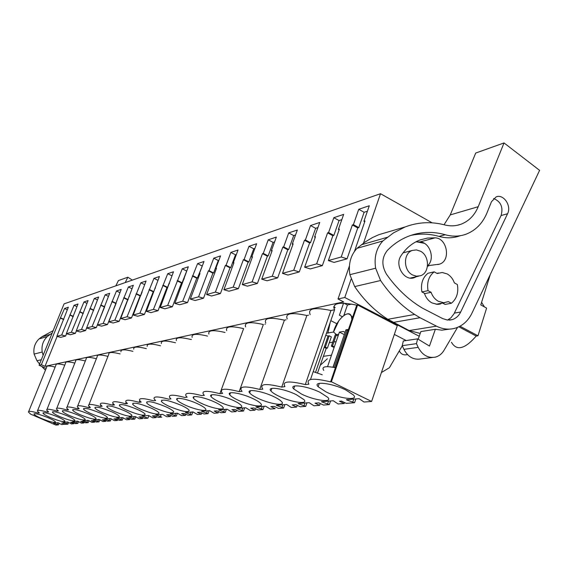 <?xml version="1.0" encoding="UTF-8"?>
<svg xmlns="http://www.w3.org/2000/svg" width="568" height="568" viewBox="0 0 568 568"><rect width="100%" height="100%" fill="white"/><g stroke="black" fill="none" stroke-linecap="round" stroke-linejoin="round"><path stroke-width="0.85" d="M46.164 368.412L39.071 365.224L64.07 303.866L380.51 193.709L363.484 243.175M323.398 356.328L331.492 355.163M419.22 336.256L344.79 297.49L338.024 298.988L343.647 301.913L44.993 366.353L41.357 364.72L60.357 318.03L63.659 319.578M39.071 365.224L41.357 364.72M329.284 342.738L332.727 342.177M333.892 341.986L336.128 341.624M406.212 340.559L394.334 334.417M28.705 411.466L46.725 367.027C46.555 365.6 49.366 365.629 55.146 367.098M37.644 410.451L55.948 365.11C55.749 363.584 58.689 363.598 64.766 365.139M46.988 409.393L65.576 363.115C65.348 361.482 68.43 361.475 74.82 363.094M56.764 408.285L75.643 361.028C75.381 359.281 78.618 359.253 85.349 360.957M67.003 407.128L86.18 358.855C85.882 356.974 89.275 356.931 96.375 358.72M77.731 405.907L97.22 356.583C96.872 354.56 100.444 354.489 107.948 356.377M88.998 404.629L108.8 354.212C108.389 352.025 112.159 351.926 120.104 353.921M120.956 351.734C120.487 349.363 124.456 349.235 132.876 351.344M133.736 349.135C133.189 346.565 137.385 346.395 146.331 348.638M147.19 346.409C146.558 343.619 150.996 343.406 160.524 345.784M161.376 343.555C160.63 340.516 165.331 340.253 175.455 342.767L175.512 342.76M176.343 340.551C175.476 337.264 180.375 336.923 191.054 339.536L191.402 339.458M192.176 337.406C191.153 333.828 196.272 333.395 207.554 336.107M208.939 334.09C207.732 330.2 213.099 329.66 225.042 332.479M226.724 330.604C225.304 326.351 230.927 325.691 243.608 328.623L219.88 393.702C207.135 390.401 201.612 390.564 203.309 394.192L204.352 395.356L201.768 395.633C189.769 392.474 184.501 392.559 185.956 395.875L187.156 397.195L184.728 397.451C173.396 394.433 168.362 394.44 169.619 397.479L170.947 398.928L168.653 399.169C157.932 396.272 153.112 396.223 154.205 399.013L155.646 400.561L153.481 400.788C143.306 398.012 138.691 397.905 139.636 400.475L141.176 402.101L139.124 402.321C129.454 399.652 125.024 399.503 125.847 401.874L127.473 403.564L125.528 403.77C116.312 401.207 112.059 401.022 112.776 403.216L114.473 404.956L112.627 405.147C103.83 402.676 99.748 402.456 100.366 404.494L102.126 406.269L100.373 406.461C91.966 404.075 88.033 403.827 88.565 405.722L90.383 407.526L88.715 407.703C80.663 405.403 76.872 405.133 77.34 406.894L79.208 408.719L77.617 408.889C69.892 406.667 66.236 406.376 66.641 408.023L68.55 409.855L67.031 410.018C59.619 407.867 56.083 407.561 56.438 409.102L58.376 410.941L56.928 411.097C49.799 409.017 46.384 408.697 46.69 410.139L48.663 411.977L47.279 412.127C40.406 410.11 37.105 409.776 37.374 411.133L39.37 412.971L38.042 413.113L38.39 412.254M245.624 326.934C243.949 322.276 249.863 321.474 263.353 324.527L239.163 391.643C225.595 388.178 219.795 388.441 221.761 392.431L222.628 393.411L219.88 393.702M265.37 324.108L264.851 324.221M265.753 323.057C263.772 317.945 269.992 316.979 284.405 320.16L285.995 319.834M287.223 318.967C284.895 313.337 291.448 312.18 306.876 315.496L308.58 315.141M310.199 314.644C307.437 308.431 314.352 307.047 330.938 310.504L334.595 309.745C331.833 303.12 339.217 301.587 356.747 305.151L357.577 304.973L397.302 325.656L371.6 401.462L364.017 402.03L359.146 398.686L346.388 399.702L347.517 400.248L347.737 399.595M348.049 330.683L345.933 329.823L348.489 329.376M327.558 366.644L339.387 332.131L343.292 331.449L345.074 332.351M339.387 332.131L344.293 334.623M336.206 335.234L338.152 335.724M336.441 334.559L335.276 334.765L331.364 346.146L332.529 345.962L336.441 334.559L333.473 332.024L326.472 333.26M329.22 335.802L331.35 336.881L327.374 348.141L325.329 347.091L329.22 335.802L328.077 336L325.762 335.312M354.496 251.326L364.997 220.952L363.918 221.293L369.299 205.737L358.742 209.294L353.395 224.644L352.359 224.978L341.212 256.992L328.347 260.584L339.387 229.11L338.386 229.429L343.668 214.377L333.814 217.7L328.574 232.56L327.601 232.866L316.653 263.843L304.647 267.194L315.488 236.728L314.551 237.026L319.741 222.45L310.526 225.553L305.378 239.952L304.469 240.236L293.727 270.24L282.488 273.378L293.131 243.849L292.25 244.133L297.348 229.997L288.714 232.908L283.659 246.874L282.807 247.144L272.264 276.233L261.727 279.172L272.171 250.531L271.348 250.793L276.346 237.083L268.238 239.817L263.275 253.364L262.48 253.619L252.128 281.849L242.238 284.611L252.483 256.807L251.709 257.048L256.622 243.736L248.99 246.306L244.119 259.469L243.367 259.711L233.207 287.131L223.899 289.73L233.952 262.707L233.228 262.941L238.049 249.998L230.856 252.419L226.071 265.221L225.361 265.448L215.393 292.101L206.61 294.551L216.486 268.274L215.797 268.494L220.533 255.905L213.745 258.191L209.045 270.645L208.371 270.865L198.587 296.794L190.294 299.102L199.986 273.535L199.34 273.74L203.99 261.486L197.565 263.644L182.704 301.225L174.859 303.411L188.335 266.761L182.25 268.813L167.681 305.414L160.247 307.487L173.503 271.767L167.73 273.705L153.438 309.39L146.388 311.356L159.423 276.51L153.949 278.356L139.927 313.16L133.224 315.027L146.054 281.018L140.843 282.779L127.083 316.745L120.707 318.52L133.331 285.306L128.375 286.982L114.864 320.153L108.793 321.85L121.211 289.396L116.483 290.993L103.22 323.405L97.433 325.017L109.659 293.294L105.144 294.813L92.115 326.501L86.592 328.041L98.626 297.014L94.316 298.47L81.515 329.461L76.233 330.931L88.083 300.571L83.957 301.956L71.376 332.287L66.328 333.7L78.001 303.972L74.053 305.3L61.685 334.992L56.85 336.341L68.337 307.224L64.56 308.502L60.357 318.03M338.024 298.988L349.398 266.072M344.79 297.49L351.059 279.271M432.17 222.841L380.51 193.709M490.319 274.394L480.776 304.909L486.613 308.09L477.993 335.794L476.211 336.05C464.858 349.121 456.601 351.194 451.461 342.255M351.741 304.079L347.431 304.988L343.959 303.184M343.817 315.531L347.431 304.988M333.679 306.798L335.17 307.565L333.75 307.863M399.318 350.839C400.909 354.233 403.635 355.483 407.49 354.588M320.21 365.352L327.367 358.756M480.776 304.909L484.461 306.919L481.579 302.346M336.398 334.68L338.642 334.289M44.993 366.353L57.141 336.419M367.411 211.189L364.123 212.276L358.806 227.612L357.762 227.938L347.048 258.845L334.105 262.395L328.347 260.584M341.815 219.653L339.06 220.569L333.842 235.408L332.869 235.713L322.347 265.618L310.263 268.934L304.647 267.194M317.917 227.562L315.638 228.315L310.511 242.692L309.603 242.976L299.272 271.944L287.969 275.047L282.488 273.378M295.559 234.953L293.699 235.571L288.672 249.515L287.813 249.785L277.674 277.866L267.074 280.777L261.727 279.172M274.592 241.89L273.109 242.38L268.167 255.919L267.365 256.168L257.411 283.425L247.449 286.158L242.238 284.611M254.897 248.408L253.747 248.784L248.898 261.933L248.138 262.175L238.368 288.65L228.989 291.221L223.899 289.73M236.359 254.535L235.5 254.819L230.736 267.606L230.026 267.826L220.427 293.564L211.587 295.992L206.61 294.551M218.872 260.321L218.282 260.513L213.603 272.959L212.929 273.165L203.507 298.207L195.158 300.493L190.294 299.102M202.357 265.781L197.408 278.015L196.776 278.214L187.525 302.588L179.623 304.76L174.859 303.411M186.73 270.95L182.079 282.8L181.476 282.992L172.395 306.741L164.905 308.793L160.247 307.487M163.279 285.235L167.546 287.344L169.058 283.425M167.546 287.344L166.978 287.522L158.053 310.675L150.946 312.62L146.388 311.356M149.576 289.602L153.75 291.647L155.192 287.948M153.75 291.647L153.211 291.817L144.442 314.409L137.69 316.255L133.224 315.027M136.547 293.755L140.637 295.743L142.007 292.243M140.637 295.743L140.118 295.907L131.506 317.952L125.088 319.713L120.707 318.52M128.127 299.656L127.665 299.797L119.195 321.332L113.082 323.007L108.793 321.85M116.085 303.411L107.466 324.548L101.636 326.146L97.433 325.017M104.604 306.997L96.276 327.615L90.717 329.142L86.592 328.041L85.598 330.541L80.28 332.003L76.233 330.931M76.346 330.959L75.388 333.345L72.832 334.048L70.297 334.737L66.328 333.7M66.534 333.75L65.618 336.022L60.748 337.356L56.85 336.341M38.042 413.113C31.425 411.154 28.223 410.813 28.457 412.084L30.274 413.781M30.203 413.951L55.877 425.063L58.454 424.871L59.129 423.217M58.454 424.871L54.329 423.387L54.485 422.99M57.318 424.381L57.986 422.713M54.329 423.387L53.591 423.068L58.078 422.706L61.784 424.623L64.972 424.062M61.685 334.992L65.618 336.022M64.56 308.502L67.301 309.794M60.726 317.91L63.758 319.33M64.837 424.395L61.692 423.025L65.611 424.339L67.933 424.161L62.963 422.315L67.649 421.946L71.412 423.905L73.797 423.721L70.595 422.329L72.193 422.201L75.402 423.6L77.83 423.423L72.754 421.534L77.653 421.144L81.465 423.153L83.957 422.961L80.699 421.534L82.374 421.406L85.647 422.84L88.182 422.649L82.985 420.718L88.111 420.313L91.988 422.365L94.593 422.166L91.27 420.71L93.024 420.568L96.361 422.038L99.017 421.839L93.699 419.866L99.066 419.433L103 421.541L105.733 421.335L102.339 419.837L104.178 419.695L107.579 421.2L110.369 420.987L104.924 418.971L110.554 418.517L114.544 420.675L117.413 420.462L113.948 418.928L115.879 418.779L119.351 420.32L122.269 420.1L116.696 418.027L122.603 417.558L126.657 419.773L129.667 419.546L126.132 417.977L128.155 417.814L131.705 419.397L134.772 419.163L129.057 417.04L135.269 416.55L139.38 418.822L142.547 418.588L138.94 416.969L141.063 416.805L144.684 418.424L147.914 418.183L142.05 416.003L148.589 415.485L152.764 417.821L156.093 417.572L152.409 415.918L154.652 415.74L158.351 417.402L161.752 417.146L155.731 414.917L162.618 414.363L166.857 416.77L170.372 416.507L166.601 414.803L168.966 414.619L172.75 416.33L176.336 416.06L170.151 413.767L177.422 413.185L181.724 415.655L185.431 415.378L181.582 413.625L184.075 413.433L187.944 415.194L191.728 414.91L185.374 412.553L193.056 411.935L197.423 414.484L201.342 414.193L197.408 412.389L200.042 412.183L203.997 413.994L208.009 413.689L201.47 411.267L209.599 410.614L214.037 413.241L218.183 412.929L214.157 411.076L216.948 410.856L220.995 412.723L225.248 412.404L218.517 409.904L227.136 409.216L231.63 411.928L236.032 411.594L231.907 409.684L234.875 409.45L239.014 411.374L243.53 411.033L236.593 408.463L245.745 407.732L250.31 410.529L254.989 410.181L250.758 408.207L253.91 407.959L258.156 409.94L262.956 409.585L255.806 406.929L265.547 406.155L270.176 409.045L275.153 408.676L270.815 406.631L274.174 406.368L278.526 408.42L283.638 408.037L276.254 405.296L286.641 404.473L291.334 407.462L296.645 407.064L292.2 404.956L295.786 404.672L300.245 406.795L305.698 406.39L298.072 403.557L309.169 402.669L313.919 405.772L319.599 405.353L315.041 403.166L318.875 402.861L323.455 405.062L329.291 404.629L321.396 401.697L333.281 400.745L338.095 403.969L344.18 403.514L339.494 401.249L341.546 401.086L346.239 403.358L354.567 402.733L347.517 400.248M239.163 391.643L242.089 391.331L241.435 390.585C239.142 386.197 245.241 385.814 259.732 389.449L262.856 389.115L262.451 388.647C259.775 383.805 266.193 383.286 281.721 387.099L284.959 386.616C281.813 381.249 288.594 380.574 305.286 384.586L308.871 384.202C305.705 378.487 312.947 377.713 330.59 381.881L331.4 381.795L371.6 401.462M48.245 417.75C39.526 414.228 34.769 413.021 33.974 414.129C34.577 415.094 37.012 416.514 41.286 418.403C49.963 421.903 54.691 423.096 55.479 421.981C54.883 421.03 52.469 419.624 48.245 417.75M296.226 394.618C283.638 388.398 266.3 386.013 270.936 390.997C272.264 392.559 274.933 394.298 278.952 396.23C291.356 402.336 308.829 404.835 304.001 399.68L296.226 394.618M301.629 394.114C314.629 400.582 333.288 403.031 327.8 397.387L320.139 392.389C306.933 385.793 288.445 383.478 293.706 388.924L301.629 394.114M169.385 406.454C182.058 411.58 188.668 412.872 189.208 410.316C188.228 408.988 185.594 407.327 181.313 405.339C168.582 400.184 161.93 398.864 161.355 401.377C162.327 402.733 165.004 404.43 169.385 406.454M165.87 406.78C153.651 401.832 147.233 400.511 146.601 402.818C147.531 404.139 150.186 405.808 154.581 407.831C166.743 412.758 173.126 414.051 173.73 411.708C172.8 410.408 170.18 408.768 165.87 406.78M197.664 403.812C187.468 399.006 174.369 396.549 176.96 399.858C177.99 401.256 180.681 402.968 185.026 404.991C195.115 409.727 208.264 412.24 205.581 408.839C204.551 407.476 201.91 405.8 197.664 403.812M151.258 408.144C139.515 403.386 133.31 402.066 132.635 404.196C133.516 405.474 136.157 407.121 140.566 409.137C152.252 413.873 158.422 415.165 159.076 413.007C158.188 411.75 155.582 410.131 151.258 408.144M237.85 400.064C249.217 405.538 264.681 408.087 260.904 403.756C259.704 402.286 257.07 400.589 253.001 398.651C241.499 393.084 226.121 390.614 229.756 394.824C230.956 396.329 233.654 398.076 237.85 400.064M233.405 400.475C222.379 395.186 207.838 392.715 211.076 396.585C212.212 398.061 214.917 399.801 219.177 401.803C230.076 407.015 244.687 409.556 241.336 405.573C240.193 404.139 237.552 402.435 233.405 400.475M214.995 402.194C204.402 397.16 190.614 394.689 193.511 398.267C194.59 399.702 197.288 401.434 201.597 403.443C212.077 408.406 225.922 410.941 222.926 407.263C221.839 405.857 219.198 404.167 214.995 402.194M137.413 409.436C126.11 404.849 120.104 403.543 119.394 405.509C120.231 406.752 122.858 408.371 127.267 410.38C138.521 414.938 144.485 416.223 145.174 414.235C144.336 413.014 141.744 411.417 137.413 409.436M77.809 414.995C68.274 411.14 63.119 409.883 62.324 411.239C62.998 412.297 65.512 413.795 69.857 415.733C79.343 419.575 84.476 420.803 85.257 419.44C84.582 418.396 82.104 416.912 77.809 414.995M59.91 416.663C69.111 420.384 74.103 421.605 74.884 420.327C74.238 419.319 71.781 417.863 67.507 415.954C58.263 412.219 53.243 410.983 52.455 412.24C53.101 413.27 55.586 414.739 59.91 416.663M345.813 389.989C331.925 382.974 312.137 380.766 318.144 386.73L325.933 391.849C339.579 398.722 359.587 401.086 353.317 394.895L345.813 389.989M257.737 398.211C269.601 403.983 286.009 406.518 281.749 401.796C280.486 400.305 277.866 398.608 273.897 396.698C261.876 390.827 245.575 388.384 249.671 392.957C250.935 394.497 253.619 396.244 257.737 398.211M57.659 416.869C48.692 413.248 43.807 412.027 43.012 413.206C43.637 414.2 46.093 415.648 50.396 417.551C59.328 421.158 64.184 422.365 64.965 421.172C64.347 420.192 61.912 418.765 57.659 416.869M114.637 411.559C125.478 415.954 131.265 417.231 131.982 415.393C131.18 414.207 128.609 412.631 124.271 410.657C113.38 406.241 107.558 404.941 106.827 406.759C107.629 407.959 110.227 409.563 114.637 411.559M111.789 411.821C101.267 407.561 95.63 406.269 94.877 407.952C95.644 409.123 98.221 410.692 102.616 412.68C113.089 416.919 118.698 418.19 119.436 416.486C118.669 415.343 116.121 413.788 111.789 411.821M99.911 412.929C89.744 408.811 84.277 407.533 83.503 409.095C84.234 410.224 86.79 411.779 91.178 413.745C101.296 417.842 106.734 419.099 107.494 417.523C106.763 416.415 104.235 414.881 99.911 412.929M88.594 413.987C78.76 410.004 73.45 408.74 72.661 410.195C73.364 411.289 75.899 412.808 80.265 414.761C90.063 418.722 95.346 419.972 96.113 418.502C95.417 417.43 92.911 415.925 88.594 413.987M458.83 326.806L476.211 336.05M459.988 326.217L477.993 335.794M420.441 251.191C429.841 255.799 429.784 273.215 420.32 275.785L416.45 276.197L412.581 274.976C403.202 270.482 403.102 253.15 412.411 250.41L416.422 249.92L420.441 251.191M451.39 303.248L448.365 301.615L443.729 302.709L438.361 301.303C434.989 299.407 432.567 296.411 431.098 292.314L424.942 293.571L421.889 291.931C420.554 283.858 422.592 277.631 427.995 273.258L434.158 271.845L437.211 273.513L442.216 272.498L447.193 273.939C450.53 275.849 452.916 278.838 454.365 282.892L457.368 284.532C458.717 292.555 456.722 298.789 451.39 303.248L445.12 304.412L442.586 303.049M381.412 372.53L389.392 367.73L402.279 345.805M405.282 340.693L405.559 340.218M354.567 402.733L355.866 398.949M352.842 401.895L353.772 399.112M331.4 381.795L357.577 304.973M330.59 381.881L356.747 305.151M334.595 309.745L310.49 379.509M305.286 384.586L330.938 310.504M363.918 221.293L364.72 221.733M358.742 209.294L364.123 212.276M353.395 224.644L358.806 227.612M352.359 224.978L357.762 227.938M341.212 256.992L347.048 258.845M434.158 271.845C428.733 276.247 426.689 282.523 428.031 290.66L431.098 292.314M428.031 290.66L421.889 291.931M335.425 367.702C325.223 365.756 321.332 366.665 323.739 370.414M47.279 412.127L47.641 411.211M67.933 424.161L68.643 422.415M63.715 422.642L63.872 422.244M66.775 423.657L67.45 421.96M74.074 423.025L73.797 423.721M71.376 332.287L75.388 333.345M74.053 305.3L76.914 306.656M70.162 314.906L73.322 316.39M69.772 315.034L73.222 316.653M56.928 411.097L57.318 410.124M77.83 423.423L78.576 421.577M73.52 421.868L73.684 421.463M76.659 422.911L77.34 421.172M84.256 422.23L83.957 422.961M81.515 329.461L85.598 330.541M83.957 301.956L86.954 303.383M80.003 311.768L83.311 313.33M79.598 311.896L83.205 313.6M67.031 410.018L67.443 408.981M88.182 422.649L88.97 420.696M83.773 421.058L83.936 420.647M86.989 422.123L87.685 420.341M94.906 421.399L94.593 422.166M92.115 326.501L96.276 327.615M94.316 298.47L97.447 299.968M90.298 308.488L93.755 310.135M89.872 308.623L93.642 310.419M77.617 408.889L78.057 407.774M99.017 421.839L99.84 419.773M94.501 420.214L94.664 419.787M97.795 421.3L98.505 419.482M106.06 420.526L105.733 421.335M103.22 323.405L107.466 324.548M105.144 294.813L108.424 296.397M101.061 305.059L104.682 306.791M100.614 305.201L104.462 307.039M88.715 407.703L89.183 406.51M110.369 420.987L111.229 418.815M105.74 419.326L105.911 418.893M109.12 420.441L109.844 418.573M117.746 419.61L117.413 420.462M114.864 320.153L119.195 321.332M116.483 290.993L119.926 292.655M112.329 301.466L116.135 303.298M111.861 301.615L115.794 303.504M100.373 406.461L100.877 405.176M122.269 420.1L123.171 417.814M117.526 418.396L117.697 417.949M120.998 419.539L121.737 417.629M130.022 418.644L129.667 419.546M127.083 316.745L131.506 317.952M129.078 296.134L129.447 296.311M128.375 286.982L131.982 288.743M124.143 297.703L128.134 299.634M123.654 297.859L127.665 299.797M112.627 405.147L113.167 403.756M134.772 419.163L135.716 416.749M129.902 417.423L130.079 416.962M133.473 418.588L134.218 416.628M142.916 417.629L142.547 418.588M139.927 313.16L144.442 314.409M141.723 292.101L142.114 292.293M140.843 282.779L144.641 284.639M136.029 293.919L140.118 295.907M125.528 403.77L126.11 402.258M147.914 418.183L148.908 415.627M142.916 416.394L143.101 415.925M156.484 416.564L156.093 417.572M153.438 309.39L158.053 310.675M155.021 287.862L155.426 288.068M153.949 278.356L157.939 280.329M149.029 289.772L153.211 291.817M139.124 402.321L139.756 400.667M156.619 415.315L156.803 414.832M160.396 416.536L161.17 414.484M170.776 415.435L170.372 416.507M167.681 305.414L172.395 306.741M169.016 283.404L169.441 283.617M167.73 273.705L171.941 275.807M162.711 285.413L166.978 287.522M176.336 416.06L177.429 413.192M171.06 414.171L171.245 413.674M174.951 415.428L175.739 413.319M185.864 414.242L185.431 415.378M182.704 301.225L187.525 302.588M183.769 278.703L184.224 278.931M182.25 268.813L186.595 270.993M177.72 280.627L182.079 282.8M177.117 280.819L181.476 282.992M191.728 414.91L192.85 411.956M186.304 412.971L186.489 412.46M190.315 414.264L191.118 412.091M201.796 412.986L201.342 414.193M198.587 296.794L203.507 298.207M199.34 273.74L199.815 273.982M197.565 263.644L202.009 265.895M192.95 275.778L197.408 278.015M192.318 275.977L196.776 278.214M208.009 413.689L209.145 410.65M202.421 411.701L202.613 411.175M206.56 413.028L207.377 410.792M218.666 411.644L218.183 412.929M215.393 292.101L220.427 293.564M215.797 268.494L216.309 268.756M213.745 258.191L218.282 260.513M209.045 270.645L213.603 272.959M208.371 270.865L212.929 273.165M225.248 412.404L226.405 409.272M219.482 410.352L219.681 409.812M223.764 411.715L224.594 409.421M236.544 410.224L236.032 411.594M233.207 287.131L238.368 288.65M233.228 262.941L233.767 263.218M230.856 252.419L235.5 254.819M226.071 265.221L230.736 267.606M225.361 265.448L230.026 267.826M243.53 411.033L244.709 407.817M237.587 408.925L237.786 408.371M242.011 410.33L242.856 407.966M255.522 408.711L254.989 410.181M252.128 281.849L257.411 283.425M251.709 257.048L252.284 257.347M248.99 246.306L253.747 248.784M244.119 259.469L248.898 261.933M243.367 259.711L248.138 262.175M342.362 316.717L339.408 315.204L343.548 303.17M330.221 322.411L327.963 332.997L330.221 322.411M262.956 409.585L264.163 406.262M256.821 407.405L257.027 406.83M261.401 408.853L262.26 406.418M272.264 276.233L277.674 277.866M271.348 250.793L271.958 251.113M268.238 239.817L273.109 242.38M263.275 253.364L268.167 255.919M262.48 253.619L267.365 256.168M338.926 320.622C344.563 313.586 348.695 312.088 351.322 316.135L351.904 319.358L351.322 316.135L352.756 316.873L351.322 316.135C348.702 308.708 336.213 320.04 333.515 332.046L338.926 320.622M259.732 389.449L284.405 320.16M283.638 408.037L284.866 404.615M282.04 407.284L282.921 404.764M297.249 405.367L296.645 407.064M293.727 270.24L299.272 271.944M292.25 244.133L292.903 244.474M288.714 232.908L293.699 235.571M283.659 246.874L288.672 249.515M282.807 247.144L287.813 249.785M281.721 387.099L306.876 315.496M317.519 372.956L326.231 348.319L327.374 348.141M305.698 406.39L306.954 402.847M325.329 347.091L324.186 347.268L328.077 336M299.144 404.068L299.35 403.457M304.065 405.609L304.959 403.01M315.552 372.31L324.186 347.268L326.231 348.319M334.268 347.069L333.423 347.197L331.364 346.146M340.786 344.904L332.969 367.205M320.238 403.521L319.599 405.353M316.653 263.843L322.347 265.618M314.551 237.026L315.247 237.403M310.526 225.553L315.638 228.315M305.378 239.952L310.511 242.692M304.469 240.236L309.603 242.976M334.332 346.885L332.529 345.962M329.291 404.629L330.562 400.965M322.496 402.222L322.709 401.59M334.353 367.468L347.005 330.37M327.608 403.82L328.524 401.129M333.16 367.24L345.933 329.823M344.52 402.527L344.18 403.514M338.386 229.429L339.131 229.834M333.814 217.7L339.06 220.569M328.574 232.56L333.842 235.408M327.601 232.866L332.869 235.713M322.255 374.752L313.216 371.621M132.358 280.095L127.843 277.212L125.216 282.58M43.133 355.263L42.209 352.025C41.329 345.905 43.012 340.75 47.258 336.561L52.206 332.99M115.822 285.846L118.414 280.578L127.843 277.212M39.561 364.038L36.963 360.758L34.094 354.07C33.228 348.063 34.882 343.001 39.064 338.89L41.982 336.746L53.151 330.668M39.064 338.89L47.258 336.561M45.454 370.166L41.627 366.374M420.221 333.437L409.145 330.569L387.859 319.294C375.043 311.129 363.989 300.224 354.688 286.577L349.867 274.685C348.241 264.084 350.612 255.302 356.988 248.337L364.983 242.089L372.409 237.58L378.92 234.655L388.434 231.85M504.029 142.937L475.707 153.048L450.254 214.91L478.206 206.709L504.029 142.937L539.6 170.35L471.987 313.11C468.103 321.019 462.359 326.089 454.755 328.318C448.649 329.909 442.564 329.191 436.487 326.16L420.015 317.725L414.668 314.452C401.526 305.982 390.173 294.671 380.603 280.528L375.64 268.21C373.95 257.233 376.357 248.152 382.868 240.96L393.525 232.859L405.296 226.88C418.098 222.088 431.183 221.421 444.552 224.878C450.275 226.334 455.77 226.121 461.031 224.218L456.963 225.347M449.551 329.128L441.812 330.171L435.344 329.284L420.881 331.563L418.176 339.21M447.563 320.054L450.971 317.768L454.031 313.77L501.082 215.535C503.39 207.242 500.898 201.569 493.599 198.509M442.678 318.584L447.357 320.032L452.05 319.67C455.841 318.527 458.717 315.971 460.691 312.002L507.565 213.753C511.803 205.843 503.504 193.61 496.091 196.926L491.462 201.725L487.017 212.787C482.58 223.444 475.515 230.608 465.817 234.286C459.228 236.586 452.376 236.735 445.241 234.74C433.022 231.275 421.03 231.673 409.272 235.947C401.164 239 393.88 243.8 387.419 250.346C381.689 257.503 381.391 265.476 386.531 274.266C396.784 288.792 408.882 300.152 422.812 308.332L442.678 318.584M460.676 235.642L459.505 235.954C452.959 238.24 446.136 238.397 439.05 236.416C429.578 233.718 420.135 233.391 410.721 235.429M424.402 293.287C425.872 297.696 428.407 300.919 432.014 302.943L437.523 304.377L442.635 303.078M416.45 276.666L414.356 277.653C404.366 281.65 394.284 265.135 401.015 255.749C406.056 248.081 412.489 242.792 420.32 239.859L427.605 238.056L435.131 237.829C447.364 238.091 451.099 260.975 439.412 264.177L429.436 265.476L427.477 266.278M478.206 206.709C474.592 215.336 468.87 221.172 461.031 224.218M450.254 214.91L444.048 224.743M356.988 248.337L382.868 240.96M414.668 314.452L387.859 319.294M393.07 322.446L420.015 317.725M424.353 243.324L416.869 241.84M415.819 241.869L419.944 241.94C429.969 242.145 435.422 259.249 427.541 265.76M457.538 327.381L443.97 350.399C441.833 353.928 438.95 356.179 435.322 357.137C428.031 358.365 422.322 355.106 418.19 347.36L403.912 349.334C407.98 356.945 413.618 360.14 420.824 358.926L432.369 357.499M435.344 329.284L429.458 346.068L417.594 338.855L416.472 343.64L418.19 347.36M417.594 338.855L403.337 340.985L402.222 345.685L416.472 343.64M402.222 345.685L403.912 349.334M50.225 334.374L41.982 336.746M42.209 352.025L34.094 354.07M41.308 359.743L36.963 360.758M436.487 326.16L409.145 330.569M460.691 312.002L454.365 313.103M445.241 234.74L439.05 236.416M501.082 215.535L507.565 213.753M387.447 237.254L361.461 244.737M375.64 268.21L349.867 274.685M380.603 280.528L354.688 286.577M435.131 237.829L419.944 241.94M418.886 241.876L417.934 242.131M34.144 413.71L33.974 414.129M418.616 276.176L410.281 278.071M412.411 250.41L403.039 252.874M444.616 302.673L436.068 304.278M438.489 272.995L436.913 273.35M319.301 383.35L318.144 386.73M43.196 412.751L43.012 413.206M52.654 411.743L52.455 412.24M62.544 410.692L62.324 411.239M72.903 409.592L72.661 410.195M83.759 408.442L83.503 409.095M95.161 407.228L94.877 407.952M107.139 405.95L106.827 406.759M119.734 404.615L119.394 405.509M133.011 403.202L132.635 404.196M147.02 401.711L146.601 402.818M161.823 400.135L161.355 401.377M177.486 398.466L176.96 399.858M194.086 396.698L193.511 398.267M330.825 320.657L336.909 323.76L330.825 320.657M211.722 394.817L211.076 396.585M230.48 392.822L229.756 394.824M250.481 390.692L249.671 392.957M271.852 388.413L270.936 390.997M294.735 385.97L293.706 388.924M449.48 320.096L452.05 319.663M405.296 226.88L378.92 234.655M437.8 264.56L439.412 264.177M427.519 265.93L429.443 265.476M412.588 278.057L414.356 277.653M438.425 304.341L440.562 303.944"/></g></svg>
